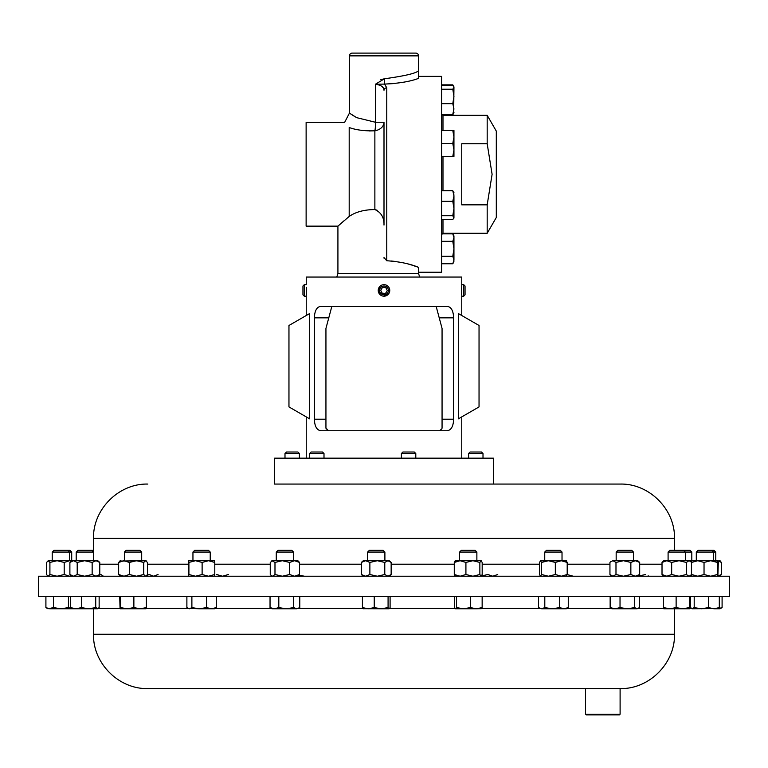 <?xml version="1.0" encoding="UTF-8"?>
<svg xmlns="http://www.w3.org/2000/svg" width="768" height="768" viewBox="0 0 768 768"><rect width="100%" height="100%" fill="white"/><g stroke="black" fill="none" stroke-linecap="round" stroke-linejoin="round"><path stroke-width="1.15" d="M386.256 295.728L385.526 295.978M375.773 596.419L729.6 596.419L729.6 576.23L38.4 576.23L38.4 596.419L375.773 596.419M674.486 634.253L93.514 634.253C92.765 663.274 118.81 689.328 147.84 688.579L620.16 688.579C649.19 689.328 675.235 663.274 674.486 634.253L674.486 608.765M620.102 714.202L619.411 714.893L586.234 714.893L585.542 714.202L620.102 714.202L620.102 688.579M487.181 204.845L461.741 204.845L461.741 143.76L487.181 143.76L492.106 174.298L487.181 204.845L487.181 233.28L496.301 217.498L496.301 131.098L487.181 115.315L442.982 115.315L442.982 130.493M418.56 272.218L441.6 272.218L441.6 76.378L418.56 76.378M384.182 258.691L384 257.558L386.765 260.746C399.6 261.638 410.198 263.846 418.56 267.36L418.56 273.6L337.92 273.6L337.92 226.138L349.19 216.442C355.69 211.93 364.253 209.635 374.87 209.558L377.136 210.24M344.611 220.291L341.05 223.382M369.245 130.954L374.87 130.79A11.52 8.746 0 0 0 384 122.237L384 225.082C384.221 217.613 381.178 212.438 374.87 209.558L374.87 130.79C364.666 131.126 356.102 130.032 349.19 127.517L349.19 216.442M418.56 267.36L412.013 265.133M411.907 265.094L408.518 264.115M395.338 261.446L391.373 261.014M418.56 71.702L418.56 78.365C410.506 81.466 399.168 83.376 384.566 84.086L386.765 87.811A2.765 2.438 0 0 0 384 90.259C383.933 87.005 381.053 85.008 375.36 84.259L384.48 78.778C405.245 75.898 416.611 73.181 418.56 70.618L418.56 55.872A2.765 2.765 0 0 0 415.795 53.107L352.205 53.107L415.795 53.107M418.56 55.872L349.44 55.872A2.765 2.765 0 0 1 352.205 53.107M349.44 55.872L349.44 113.078L356.669 117.667L375.36 122.237L375.36 84.259L377.29 84.557M353.626 115.891L349.44 113.078L344.602 122.458L306.125 122.458L306.125 226.138L337.92 226.138M306.394 287.309L306.25 296.074M306.346 294.538L306.394 293.578M304.301 296.179L304.301 284.659L302.947 286.022L302.947 294.826L304.301 296.179L306.24 296.179L306.24 315.514M379.853 294.422L379.152 287.309A5.76 5.76 0 0 0 380.88 295.267A5.76 5.76 0 0 0 388.848 293.539L384 296.179M380.294 288.038A4.397 4.397 0 0 0 381.619 294.125A4.397 4.397 0 0 0 387.706 292.8A4.397 4.397 0 0 0 386.381 286.723A4.397 4.397 0 0 0 380.294 288.038M461.654 294.538L461.693 295.2M461.76 315.514L461.76 296.179L463.699 296.179L463.699 284.659L465.053 286.022L465.053 294.826L463.699 296.179M461.606 293.539L461.75 284.774M468.605 453.523L470.122 452.006L481.478 452.006L483.005 453.523L468.605 453.523L468.605 458.15M284.995 453.523L286.522 452.006L297.878 452.006L299.395 453.523L284.995 453.523L284.995 458.15M401.395 453.523L402.922 452.006L414.278 452.006L415.795 453.523L401.395 453.523L401.395 458.15M309.6 453.523L311.117 452.006L322.474 452.006L324 453.523L309.6 453.523L309.6 458.15M493.44 484.07L274.56 484.07L274.56 458.15L493.44 458.15L493.44 484.07L620.16 484.07L274.56 484.07M696.298 552.058L698.006 550.339L714.058 550.339L715.776 552.058L696.298 552.058L696.298 560.707M697.795 560.707L713.578 560.707L713.578 552.058L711.859 550.339M93.514 552.058L76.195 552.058L76.195 560.707M93.514 550.339L77.914 550.339L76.195 552.058M668.093 552.058L669.802 550.339L690.086 550.339L691.805 552.058L668.093 552.058L668.093 560.707M192.95 552.058L194.669 550.339L208.512 550.339L210.23 552.058L192.95 552.058L192.95 560.707M616.166 552.058L617.885 550.339L631.738 550.339L633.446 552.058L616.166 552.058L616.166 560.707M618.326 560.707L637.757 560.707L639.677 562.435L635.261 560.707L630.854 562.435L623.424 560.707L612.97 560.707L610.656 561.744L609.946 562.435L609.946 574.502L612.97 576.23L615.984 574.502L615.984 562.435L623.424 560.707M544.742 552.058L546.461 550.339L560.304 550.339L562.022 552.058L544.742 552.058L544.742 560.707M276.269 552.058L277.987 550.339L291.83 550.339L293.549 552.058L276.269 552.058L276.269 560.707L297.859 560.707L299.549 562.435L294.586 560.707L289.622 562.435L282.298 560.707L274.982 562.435L271.958 560.707L282.298 560.707M459.59 552.058L461.309 550.339L475.152 550.339L476.87 552.058L459.59 552.058L459.59 560.707M459.686 560.707L476.87 560.707L476.87 552.058M367.613 552.058L369.331 550.339L383.174 550.339L384.893 552.058L367.613 552.058L367.613 560.707M391.152 562.435L387.965 560.707L384.778 562.435L377.328 560.707L389.203 560.707L391.152 562.435L391.152 574.502L387.965 576.23L384.778 574.502L377.328 576.23L369.878 574.502L365.616 576.23L361.354 574.502L361.354 562.435L363.302 560.707L384.816 560.707M124.406 552.058L126.125 550.339L139.968 550.339L141.686 552.058L124.406 552.058L124.406 560.707M52.224 552.058L53.942 550.339L69.994 550.339L71.702 552.058L52.224 552.058L52.224 560.707M458.304 418.886L458.304 313.517L479.04 325.488L479.04 406.915L458.304 418.886M461.549 289.363L461.558 291.658M448.07 430.56L446.64 430.733C450.97 430.541 453.312 426.701 453.658 419.213L453.658 317.837C453.312 310.368 450.97 306.528 446.64 306.317L321.36 306.317C317.03 306.518 314.688 310.358 314.342 317.837L314.342 419.213C314.688 426.691 317.03 430.531 321.36 430.733L446.64 430.733M385.421 284.842L386.102 285.062M386.755 285.37L387.917 286.205M463.699 284.659L461.76 284.659L461.76 277.056L306.24 277.056L306.24 284.659L304.301 284.659M388.848 293.539A5.76 5.76 0 0 0 387.12 285.581A5.76 5.76 0 0 0 379.152 287.309L380.074 286.205M380.016 286.262L381.149 285.418M319.93 306.499L321.36 306.317M309.696 418.886L309.696 313.517L288.96 325.488L288.96 406.915L309.696 418.886M71.616 560.938L69.677 560.707L64.205 562.435L57.062 560.707L49.91 562.435L48.24 560.707L97.786 560.707L99.782 562.435L95.971 560.707L92.15 562.435L84.682 560.707L77.203 562.435L73.546 560.707L69.888 562.435L71.885 560.707M48.24 560.707L46.57 562.435L46.57 574.502L47.914 576.23M71.616 576L69.677 576.23L64.205 574.502L57.062 576.23L49.91 574.502L49.91 562.435M49.91 574.502L48.24 576.23M64.205 574.502L64.205 562.435M710.726 560.707L717.408 562.435L717.878 560.707L718.31 562.435L717.859 576.23L717.408 574.502L710.726 576.23L704.035 574.502L704.035 562.435L710.726 560.707L720.422 560.995M718.032 560.966L721.43 562.435L719.76 560.707M719.76 576.23L721.43 574.502L721.43 562.435M718.032 575.971L721.43 574.502M647.501 576.23L648.317 575.875M645.648 574.502L637.776 576.221L639.677 574.502L639.677 562.435M119.683 561.062L145.997 560.707L146.41 561.062L145.594 560.707L143.741 562.435L136.541 560.707L129.341 562.435L123.994 560.707L118.646 562.435L120.499 560.707M145.997 576.23L147.446 574.502L147.446 562.435L145.594 560.707M145.594 576.23L143.741 574.502L136.541 576.23L129.341 574.502L129.341 562.435M129.341 574.502L123.994 576.23L118.646 574.502L118.646 562.435M143.741 574.502L143.741 562.435M120.499 576.23L118.646 574.502M103.45 576.23L100.925 574.502L98.861 575.309M666.845 560.707L689.674 560.707L690.49 561.408L688.915 560.707L686.381 562.435L679.027 560.707L671.664 562.435L666.845 560.707L662.016 562.435L663.782 560.707L666.845 560.707M689.674 576.23L691.44 574.502L691.44 562.435L690.49 561.408M690.49 575.53L688.915 576.23L686.381 574.502L686.381 562.435M671.664 562.435L671.664 574.502L666.845 576.23L662.016 574.502L662.016 562.435M662.016 574.502L663.782 576.23M671.664 574.502L679.027 576.23L686.381 574.502M361.354 562.435L365.616 560.707L369.878 562.435L377.328 560.707M384.778 574.502L384.778 562.435M369.878 574.502L369.878 562.435M391.152 574.502L389.203 576.23M361.354 574.502L363.302 576.23M304.435 576.23L299.021 575.165M455.126 560.842L460.099 560.707L465.917 562.435L472.896 560.707L481.181 560.707L479.866 562.435L472.896 560.707M481.181 576.23L482.179 574.502L482.179 562.435L481.027 560.707M481.027 576.23L479.866 574.502L472.896 576.23L465.917 574.502L460.099 576.23L454.282 574.502L454.282 562.435L460.099 560.707M454.282 562.435L455.434 560.707M479.866 574.502L479.866 562.435M465.917 574.502L465.917 562.435M454.282 574.502L455.434 576.23M497.741 574.502L492.778 576.23L487.805 574.502L480.49 576.23M271.958 576.23L270.259 574.502L270.259 562.435L272.621 560.707M297.859 576.23L299.549 574.502L294.586 576.23L289.622 574.502L289.622 562.435M289.622 574.502L282.298 576.23L274.982 574.502L274.982 562.435M299.549 574.502L299.549 562.435M271.267 575.635L272.621 576.23L274.982 574.502M566.218 576.23L567.197 574.502L561.264 576.23L555.331 574.502L548.419 576.23L541.517 574.502L541.517 562.435L540.317 560.803L566.438 560.803M566.218 560.707L567.197 562.435L561.264 560.707L555.331 562.435L548.419 560.707L541.517 562.435M540.547 560.707L539.568 562.435L539.568 574.502L540.432 576.23M567.197 574.502L567.197 562.435M555.331 574.502L555.331 562.435M541.517 574.502L540.547 576.23M228.432 574.502L222.499 576.23L216.566 574.502M158.054 574.502L153.648 576.23L149.232 574.502L146.851 575.405M610.656 561.744L612.97 560.707L615.984 562.435M639.677 574.502L635.261 576.23L630.854 574.502L630.854 562.435M615.984 574.502L623.424 576.23L630.854 574.502M573.274 576.23L566.938 574.502M214.541 576.23L214.79 574.502L208.454 576.23L202.118 574.502L195.514 576.23L188.909 574.502L188.63 576.23L188.381 574.502L188.65 560.707L214.541 560.707M214.531 560.707L214.79 562.435L208.454 560.707L202.118 562.435L195.514 560.707L188.909 562.435L188.65 560.707M202.118 574.502L202.118 562.435M188.909 574.502L188.909 562.435M214.79 574.502L214.79 562.435M688.915 560.707L697.805 560.707L691.565 562.435L691.958 560.726M691.056 561.974L691.709 561.533M691.056 574.963L691.709 575.405M97.786 576.23L99.782 574.502L95.971 576.23L92.15 574.502L84.682 576.23L77.203 574.502L77.203 562.435M77.203 574.502L73.546 576.23L69.888 574.502L69.888 562.435M71.885 576.23L69.888 574.502M92.15 574.502L92.15 562.435M99.782 574.502L99.782 562.435M704.035 562.435L697.805 560.707M717.408 574.502L717.408 562.435M704.035 574.502L697.805 576.23L691.565 574.502L691.565 562.435M691.565 574.502L692.006 576.23M331.862 306.317L325.939 328.435L325.939 427.968L328.464 430.723M326.189 429.13L326.016 428.64M439.651 430.714L441.984 428.63M442.061 427.968L442.061 328.435L436.138 306.317M382.205 293.222L385.526 293.376L387.322 290.582L385.795 287.626L382.474 287.462L380.678 290.266L382.205 293.222M380.851 79.594L384.48 78.778L384.566 84.086L394.368 83.558M418.56 273.6L419.712 277.056M349.19 127.517C343.546 120.816 343.546 120.816 349.19 127.517M374.87 130.79A11.52 2.88 86.6 0 0 375.36 122.237L384 122.237M379.114 85.027L380.4 85.517M381.821 86.323L383.462 88.109M384.566 84.086L375.36 84.259M487.181 143.76L487.181 115.315M453.946 218.112L453.946 208.512L452.794 215.731L453.946 218.112M453.946 192.653L452.794 190.723L453.946 196.003L453.686 191.76M453.946 196.003L453.946 208.512L452.794 201.293L453.946 196.003M453.946 217.67L452.794 219.6L441.6 219.6M441.6 190.723L452.794 190.723M441.6 201.293L452.794 201.293M441.6 215.731L452.794 215.731M453.686 113.203L453.946 87.293L452.794 89.232L453.946 96.451L452.794 103.67L453.946 108.96L452.794 114.24L453.946 112.31M453.946 87.293L452.794 85.354L441.6 85.354M441.6 103.67L452.794 103.67M441.6 114.24L452.794 114.24M441.6 89.232L452.794 89.232M453.946 156.394L453.946 136.963L452.794 143.443L453.946 149.914L452.794 156.394L453.946 156.394M453.946 130.493L453.946 136.963L452.794 130.493L453.946 130.493M441.6 156.394L452.794 156.394M441.6 130.493L452.794 130.493M441.6 143.443L452.794 143.443M441.6 84.845L452.794 84.845L453.331 85.901M453.331 113.693L452.794 114.749L441.869 114.749M453.946 237.59L453.946 235.853L452.794 233.856L453.946 237.59L452.794 241.325L453.946 248.803L453.946 237.59M441.6 256.282L452.794 256.282L453.946 248.803L453.946 260.016L452.794 263.75L441.6 263.75M453.686 262.205L453.946 260.016L452.794 256.282M441.6 233.856L452.794 233.856M441.6 241.325L452.794 241.325M72.125 608.765L68.438 607.613L60.96 608.765L76.013 608.765M60.96 608.765L49.699 608.765L45.907 607.613L47.914 608.765L53.482 607.613L60.96 608.765M363.187 608.698L381.158 608.765L374.237 607.613L368.323 608.765L362.419 607.613L363.427 608.765M389.088 608.765L381.158 608.765L388.08 607.613L389.088 608.765L390.096 607.613L390.096 596.419M541.642 608.765L563.981 608.765L559.69 607.613L552.25 608.765L544.8 607.613L541.642 608.765L538.483 607.613L541.642 608.765M566.333 608.765L563.981 608.765L568.272 607.613L566.333 608.765M717.494 608.765L719.309 607.613L713.942 608.765L708.566 607.613L701.376 608.765L694.195 607.613L691.987 608.765L718.282 608.534M97.44 608.765L98.141 608.563L95.731 607.613L88.579 608.765L97.44 608.765L99.149 607.613L99.149 596.419M81.418 596.419L81.418 607.613L88.579 608.765L75.974 608.765L70.522 607.613L72.23 608.765M187.853 608.314L199.229 608.765L191.885 607.613L189.389 608.765L186.883 607.613L186.883 596.419M211.44 608.765L214.541 608.765L216.288 607.613L211.44 608.765L199.229 608.765L206.582 607.613L211.44 608.765M615.091 608.765L637.075 608.765L634.685 607.613L627.36 608.765L620.026 607.613L615.091 608.765L610.147 607.613L611.866 608.765L615.091 608.765M638.477 608.352L637.075 608.765L639.466 607.613L639.466 596.419M271.958 608.765L286.234 608.765L278.803 607.613L274.416 608.765L270.038 607.613L271.958 608.765M296.726 608.765L299.779 607.613L296.726 608.765L286.234 608.765L293.674 607.613L296.726 608.765M455.424 608.765L476.314 608.765L470.467 607.613L463.507 608.765L456.547 607.613L455.28 608.765L454.31 607.613L454.31 596.419M481.325 608.678L476.314 608.765L482.15 607.613L481.037 608.765M669.811 608.765L689.664 608.765L689.366 607.613L682.752 608.765L676.128 607.613L669.811 608.765L663.494 607.613L663.782 608.765L669.811 608.765M120.115 608.765L127.2 608.765L120.528 607.613L120.077 608.755L119.702 596.419M140.131 608.765L145.997 608.765L146.39 607.613L140.131 608.765L127.2 608.765L133.872 607.613L140.131 608.765M713.942 608.765L720.086 608.765L722.093 607.613L717.917 608.746M691.267 608.314L689.789 608.563M692.371 608.765L690.557 607.613L690.557 596.419M81.418 607.613L75.974 608.765M689.971 596.419L689.664 608.765M68.438 596.419L68.438 607.613M53.482 596.419L53.482 607.613M45.907 596.419L45.907 607.613M388.08 596.419L388.08 607.613M374.237 596.419L374.237 607.613M362.419 596.419L362.419 607.613M538.483 596.419L538.483 607.613M568.272 596.419L568.272 607.613M559.69 596.419L559.69 607.613M544.8 596.419L544.8 607.613M694.195 596.419L694.195 607.613M719.309 596.419L719.309 607.613M708.566 596.419L708.566 607.613M95.731 596.419L95.731 607.613M70.522 596.419L70.522 607.613M216.288 596.419L216.288 607.613M206.582 596.419L206.582 607.613M191.885 596.419L191.885 607.613M610.147 596.419L610.147 607.613M634.685 596.419L634.685 607.613M620.026 596.419L620.026 607.613M299.779 596.419L299.779 607.613M293.674 596.419L293.674 607.613M278.803 596.419L278.803 607.613M270.038 596.419L270.038 607.613M482.15 596.419L482.15 607.613M470.467 596.419L470.467 607.613M456.547 596.419L456.547 607.613M663.494 596.419L663.494 607.613M689.366 596.419L689.366 607.613M676.128 596.419L676.128 607.613M146.39 596.419L146.39 607.613M133.872 596.419L133.872 607.613M120.528 596.419L120.528 607.613M722.093 596.419L722.093 607.613M98.323 608.448L119.904 608.448M146.189 608.448L188.083 608.448M215.098 608.448L271.402 608.448M298.416 608.448L362.909 608.448M389.606 608.448L454.848 608.448M481.613 608.448L539.875 608.448M566.89 608.448L611.299 608.448M638.314 608.448L663.638 608.448M442.982 156.394L442.982 190.723M442.982 219.6L442.982 233.28L441.6 234.662M386.765 87.811L386.765 260.746M662.016 564.211L639.677 564.211M609.946 564.211L567.197 564.211M539.568 564.211L482.179 564.211M620.16 484.07C649.19 483.331 675.235 509.376 674.486 538.406L93.514 538.406L93.514 560.707M454.282 564.211L391.152 564.211M361.354 564.211L299.549 564.211M270.259 564.211L214.79 564.211M188.381 564.211L147.446 564.211M118.646 564.211L99.782 564.211M314.342 419.213L325.939 419.213M314.342 317.837L328.781 317.837M439.219 317.837L453.658 317.837M442.061 419.213L453.658 419.213M442.982 115.315L441.6 113.933M487.181 233.28L442.982 233.28M483.005 453.523L483.005 458.15M415.795 453.523L415.795 458.15M691.805 552.058L691.805 560.707M633.446 552.058L633.446 560.707M562.022 552.058L562.022 560.707M683.654 550.339L685.373 552.058L685.373 560.707M715.776 552.058L715.776 560.707M93.514 538.406C92.765 509.376 118.81 483.331 147.84 484.07M461.76 458.15L461.76 416.89M306.24 458.15L306.24 416.89M674.486 538.406L674.486 550.339M67.786 550.339L69.504 552.058L69.504 560.707M141.686 552.058L141.686 560.707M384.893 552.058L384.893 560.707M293.549 552.058L293.549 560.707M271.958 560.707L271.267 561.302M611.866 576.23L610.656 575.194M210.23 552.058L210.23 560.707M91.757 550.339L93.475 552.058L93.475 560.707M71.702 552.058L71.702 560.707M324 453.523L324 458.15M299.395 453.523L299.395 458.15M418.656 71.674L418.56 70.618M337.92 273.6L336.768 277.056M453.946 86.851L452.794 84.845M453.946 112.752L452.794 114.749M453.946 261.754L452.794 263.75M585.542 714.202L585.542 688.579M93.514 634.253L93.514 608.765"/></g></svg>
